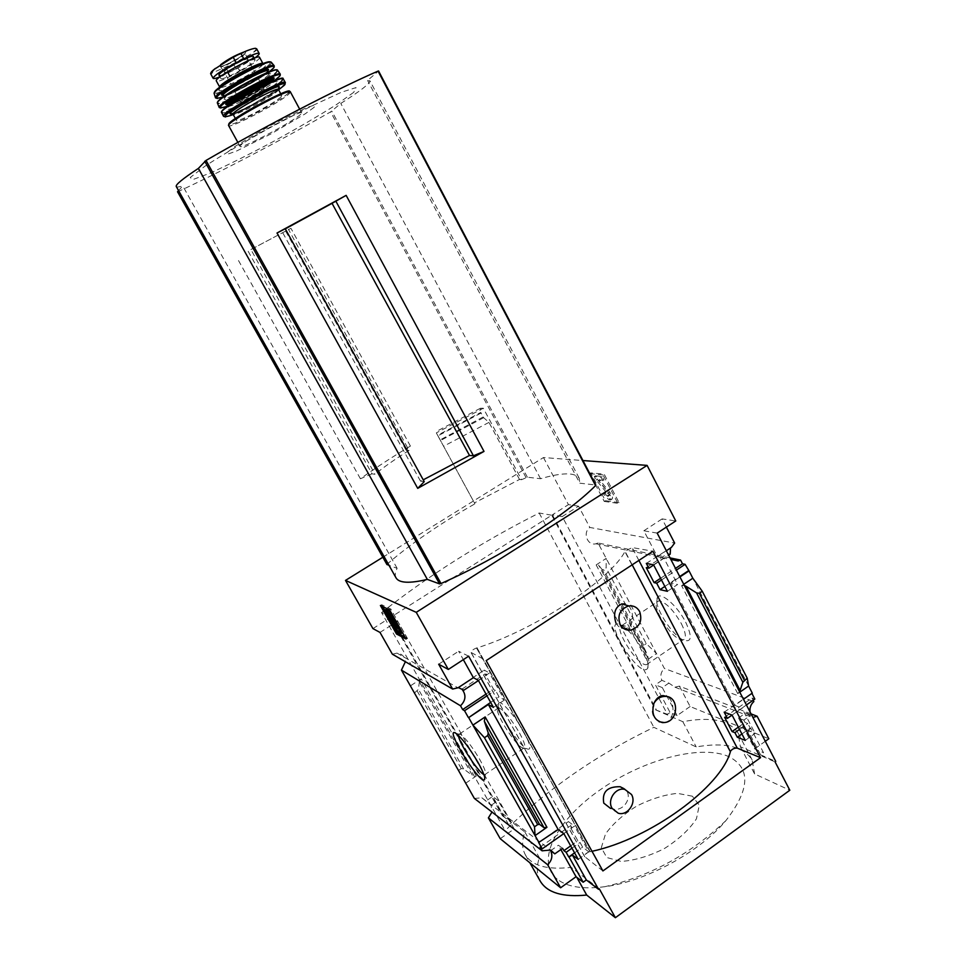 <?xml version="1.0" encoding="UTF-8"?>
<svg xmlns="http://www.w3.org/2000/svg" width="966" height="966" viewBox="0 0 966 966"><rect width="100%" height="100%" fill="white"/><g stroke="black" fill="none" stroke-linecap="round" stroke-linejoin="round"><path stroke-width="0.72" stroke-dasharray="4.83 3.62" d="M615.994 623.179C618.469 627.248 621.585 629.011 625.34 628.468C637.536 627.188 633.044 600.019 621.826 603.883M618.204 813.203L610.548 808.433C625.485 814.471 636.437 790.828 620.22 786.735M632.175 564.82L625.05 551.284C610.693 579.757 534.101 630.363 476.781 647.981L476.504 647.981C472.966 649.442 471.118 650.915 470.961 652.4L486.176 660.623M592.001 851.3L589.948 851.758L476.781 647.981M664.185 722.544C676.925 721.409 675.125 694.361 663.147 695.568M730.272 751.512L624.821 551.429L632.15 547.553L652.895 551.224M589.948 851.758L477.035 647.812M590.19 851.589L476.504 647.981M478.327 680.318L489.436 673L504.445 700.012L499.048 696.812L495.389 690.243L493.481 689.12L485.029 673.918L486.9 674.98L484.171 670.066L489.436 673M493.421 707.366L504.445 700.012M667.397 591.313L677.613 584.49L670.996 582.884L734.824 705.361L743.482 699.287M653.547 564.808L663.835 558.022L677.613 584.49M458.355 687.587L484.171 670.066M646.326 563.395L671.394 547.408M657.182 533.111L643.851 530.781L657.327 556.658L666.335 550.741M657.327 556.658L663.835 558.022M478.46 680.547L486.9 674.98M653.668 565.038L668.629 555.172M670.79 547.299L670.537 547.964M462.219 688.951L485.029 673.918M646.278 567.694L667.603 553.627L670.175 554.146M486.007 694.083L493.481 689.12M660.587 578.284L675.5 568.394M667.603 553.627L670.561 558.879M486.985 695.822L495.389 690.243M661.481 579.998L676.393 570.109M490.656 702.403L499.048 696.812M664.85 586.447L679.726 576.533M679.943 576.931L670.996 582.884M563.818 833.561L574.468 826.051L588.789 851.843L582.631 847.122L580.035 842.461L577.849 840.794L569.783 826.28L571.944 827.898L568.431 821.583L574.468 826.051M578.223 859.378L588.789 851.843M745.269 740.403L755.086 733.399L747.901 730.453L760.604 754.832L763.538 752.719L750.86 728.352L747.901 730.453M746.428 704.963L732.059 715.094L741.912 708.09L755.086 733.399M571.969 848.172L580.035 842.461M570.689 845.866L577.849 840.794M738.338 727.144L745.04 722.399L743.844 720.117L738.543 718.004L754.663 748.904L763.538 752.719M739.521 729.402L747.829 723.522L745.04 722.399M574.577 852.845L582.631 847.122M741.912 733.979L750.208 728.098L747.829 723.522M750.86 728.352L750.208 728.098M538.654 842.497L568.431 821.583M724.174 712.159L751.898 693.371M752.285 693.105L751.633 692.863M734.824 705.361L741.912 708.09M563.842 833.598L571.944 827.898M540.079 847.182L569.783 826.28M724.621 717.303L752.019 698.02L753.166 700.229M754.832 699.046L752.019 698.02M750.027 711.882L751.041 715.033L743.844 720.117M739.521 691.656L737.746 693.624L739.799 692.187M684.375 585.493L681.634 585.698L683.747 584.285M685.691 622.213C692.55 637.149 691.656 643.054 683.034 639.939C670.996 634.324 652.823 604.475 657.327 597.7C659.959 590.769 677.226 605.44 685.691 622.213M670.054 557.901L598.039 543.001L664.403 668.484L753.854 701.57M748.614 686.017L692.827 578.223M468.643 656.18L458.633 651.241L463.33 659.657M760.604 754.832L775.746 761.413M751.065 713.886L679.364 686.126L674.932 687.176L668.87 683.095L661.891 680.378C659.983 675.886 660.816 671.925 664.403 668.484M738.543 718.004L745.692 712.956L752.912 717.46M745.692 712.956L751.041 715.033M474.366 798.411L481.901 797.819L491.09 805.33L491.996 812.044M562.61 848.341L558.396 845.214L560.848 849.585M550.632 850.696L558.396 845.214M666.371 527.11L662.121 518.899L675.765 520.976M643.851 530.781L662.121 518.899M438.673 664.222L458.633 651.241M392.377 654.199L396.978 653.113C401.965 653.692 404.766 656.566 405.382 661.722M598.039 543.001L595.889 543.773C587.437 546.044 582.401 532.58 589.815 527.448L674.642 543.073M424.231 481.66L420.488 481.104L423.229 479.836M285.224 228.725L281.686 230.874L285.308 228.882M420.488 481.104L281.686 230.874M250.919 249.518L290.923 228.29L250.919 249.518L374.977 474.27L372.019 473.823L248.129 251.208M372.019 473.823L360.403 478.75C375.436 467.967 392.111 457.075 410.417 446.075L406.082 450.192L409.053 450.446L288.484 229.365M406.082 450.192L285.634 231.067M177.563 191.787L178.167 191.546C220.671 171.984 279.005 141.422 330.626 111.887L340.793 103.434C360.318 91.046 370.038 83.523 369.966 80.866L367.575 80.432L378.455 71.086L595.636 484.992L579.781 483.181L367.575 80.432M386.943 564.47L387.342 563.963C411.069 543.508 440.267 523.463 474.922 503.829L436.33 432.877L483.314 408.244L521.555 479.704L527.376 477.216L540.549 478.713C561.958 472.446 574.842 472.265 579.189 478.17L579.781 483.181M410.417 446.075L290.923 228.29M360.403 478.75L236.791 257.475M382.838 557.237L543.472 457.546L582.945 460.54M521.555 479.704L519.515 479.462L474.427 502.924L474.922 503.829M396.012 577.825C394.756 575.434 395.13 572.258 397.135 568.322L388.996 565.339M519.515 479.462L488.965 422.396L483.652 417.71L480.79 412.446L437.61 435.28L436.33 432.877M437.61 435.28L474.427 502.924M483.314 408.244L480.356 408.28L480.79 412.446M679.364 686.126L690.122 706.508L768.815 738.773M690.122 706.508L677.154 715.54L662.326 687.599L668.87 683.095M754.663 748.904L765.301 741.284M372.936 628.6L390.288 617.588L502.38 815.715L502.996 815.292L390.94 617.177L551.731 515.216L655.552 709.805L682.829 721.699C711.073 716.386 729.511 720.189 738.133 733.134L740.379 746.766L775.082 761.896M655.552 709.805L667.47 714.333L562.236 516.556L578.574 506.172L589.815 527.448M677.154 715.54L670.114 712.51L667.47 714.333M661.891 680.378L655.395 684.834L670.114 712.51M596.167 564.917L606.189 558.396L606.129 567.839L603.521 569.542L602.035 569.457L598.57 565.05L596.167 564.917L646.761 660.213L656.53 653.584L646.254 643.597L606.129 567.839M646.761 660.213L647.256 656.82L643.392 647.437L643.694 645.336L646.254 643.597M619.037 502.586L605.38 500.714L590.794 472.893L604.185 474.161L619.037 502.586L617.89 503.322L603.025 474.898L604.185 474.161M543.472 457.546L568.443 504.626L578.574 506.172M562.236 516.556L552.347 514.83L568.443 504.626M552.347 514.83L656.131 709.406M502.38 815.715L511.449 822.658L508.623 824.626L514.214 828.949L500.219 838.693M599.294 888.805L571.208 867.371C547.348 870.04 532.073 865.874 525.395 854.874C521.894 848.534 521.712 840.915 524.876 831.992L502.996 815.292M508.623 824.626L492.684 796.443L485.705 801.237M465.709 783.185L476.274 776.012L472.434 775.444L419.353 681.803L421.224 678.808L410.381 685.872M380 632.428L397.642 621.21L390.288 617.588M511.449 822.658L397.642 621.21M458.464 770.457L461.241 768.586L463.632 768.936L472.434 775.444M414.438 693.02L418.435 689.326L419.353 681.803M740.379 746.766L754.603 773.947L789.814 790.236M571.208 867.371L576.762 877.297M524.876 831.992L539.342 857.663L505.17 830.675C546.841 789.415 596.408 754.965 653.861 727.326L696.208 746.923C724.536 741.997 743.168 746.295 752.091 759.831L754.603 773.947M540.163 880.992C536.661 874.435 536.396 866.671 539.342 857.663M390.94 617.177L381.582 612.589L505.17 830.675M381.582 612.589C427.998 575.917 480.525 542.723 539.161 513.006L551.731 515.216M682.829 721.699L696.208 746.923M539.161 513.006L653.861 727.326M557.116 879.132C534.717 860.791 557.153 819.651 600.091 789.862C642.788 759.856 700.555 743.965 728.859 756.632C751.053 768.127 750.039 789.488 725.828 820.702C699.734 851.976 645.445 881.572 604.752 886.716C582.957 889.493 567.078 886.969 557.116 879.132M643.187 650.975C647.57 659.476 649.055 665.26 647.655 668.327C639.685 680.281 599.234 613.845 621.392 625.195C628.878 629.917 636.147 638.514 643.187 650.975M644.431 648.536C648.222 655.926 649.514 660.961 648.295 663.642L646.411 664.717C636.739 665.815 611.647 624.604 622.358 625.207L625.485 626.173C632.018 630.279 638.333 637.741 644.431 648.536M681.332 623.589C686.186 633.539 686.657 639.021 682.757 640.011L679.11 638.997C668.665 634.131 652.787 608.049 656.711 602.204L658.884 600.816C665.779 602.18 673.266 609.775 681.332 623.589M458.452 735.404L459.635 733.906L460.758 734.474C466.119 738.773 472.507 747.213 479.933 759.795C484.727 768.501 486.514 773.5 485.306 774.792L483.881 774.539M519.527 733.013C524.912 743.083 526.229 748.191 523.5 748.324L522.002 747.684C513.562 743.12 493.481 710.131 497.804 707.933L498.794 707.752C504.167 710.348 511.074 718.776 519.527 733.013M523.765 731.781C530.865 745.354 531.783 750.98 526.506 748.65C516.738 743.397 493.759 705.651 498.722 703.007C501.064 700 515.252 716.18 523.765 731.781M406.082 639.021L407.338 638.224L390.868 609.075L381.642 604.728L382.693 606.6M404.911 636.956L407.338 638.224M389.6 609.872L390.868 609.075M380.399 605.501L381.642 604.728M399.139 633.491L400.383 632.706L401.578 633.322M387.946 613.712L389.201 612.915L400.383 632.706M387.366 613.434L389.201 612.915M386.581 609.039L388.622 612.637M389.105 614.279L390.94 613.76M397.449 629.023L398.704 628.226L397.654 626.379M398.101 626.101L398.704 628.226M603.025 474.898L589.658 473.606L604.257 501.426L605.38 500.714M604.257 501.426L617.89 503.322M589.658 473.606L590.794 472.893M605.948 492.841L603.496 494.049L608.773 499.627L610.79 499.881C612.058 498.999 611.357 496.681 608.652 492.914L598.509 480.307L602.881 480.766L604.028 480.042L599.814 480.126L609.8 492.177C612.504 495.944 613.205 498.275 611.925 499.144L609.908 498.891L604.631 493.324L605.948 492.841L609.317 495.546L608.508 492.865L597.302 479.341L595.467 475.827L602.18 476.504L604.028 480.042M603.496 494.049L604.631 493.324M604.813 493.566L607.276 496.162L608.423 495.437M602.881 480.766L601.021 477.228L594.319 476.552L596.167 480.066L607.36 493.602L608.182 496.27L607.276 496.162M596.167 480.066L597.302 479.341M594.319 476.552L595.467 475.827M601.021 477.228L602.18 476.504M491.09 805.33L498.13 800.488L492.684 796.443M514.214 828.949L498.13 800.488M662.326 687.599L655.395 684.834M692.368 796.201L677.456 793.352C664.463 794.704 650.83 798.967 636.582 806.151C623.142 814.604 612.77 823.889 605.489 834.008L601.323 847.665L606.757 857.518L621.126 861.418C634.517 860.549 648.935 856.262 664.379 848.559C678.808 839.345 689.507 829.42 696.45 818.794L699.299 805.185L692.368 796.201M488.965 422.396L443.587 446.244M483.109 416.998L440.134 439.916M440.122 439.711L437.84 435.702M480.356 408.28L435.738 431.814M176.271 186.535C176.79 187.259 178.939 187.054 182.743 185.907L178.553 190.592M397.135 568.322L182.743 185.907M540.549 478.713L340.793 103.434M353.737 92.325L336.24 104.763C318.297 116.041 297.347 128.285 273.39 141.495C249.409 154.282 228.374 164.8 210.298 173.059L192.645 179.664L190.242 177.49L204.877 166.249C223.037 154.524 245.835 141.072 273.281 125.894L311.885 105.862L341.493 92.205L356.068 87.592L353.737 92.325M314.204 107.25L305.22 113.819L271.023 133.9L236.694 150.962L227.578 154.198L226.853 152.652L235.028 146.409L270.794 125.29L306.584 107.637L314.831 104.968L314.204 107.25M409.053 450.446C395.565 458.85 384.202 466.795 374.977 474.27M602.905 870.946L584.575 856.54C584.43 854.548 586.12 852.942 589.658 851.71M659.126 721.759C652.279 717.702 650.553 711.556 653.934 703.32M256.678 48.819L256.497 50.28L251.257 53.855L233.313 63.684L210.6 73.67M254.915 57.936L236.235 69.033L219.922 76.845M240.256 70.627C249.844 65.157 254.795 61.558 255.109 59.82C254.698 56.559 218.545 76.266 220.828 78.512C221.407 79.164 224.269 78.355 229.437 76.097L240.256 70.627L238.505 67.403L227.662 72.861C222.494 75.119 219.62 75.916 219.041 75.239M259.576 57.368L259.13 58.528C255.036 64.505 216.891 84.501 216.336 80.939M300.788 114.217C293.845 121.269 240.099 149.863 240.099 146.482C236.839 144.405 302.129 108.808 301.694 112.901L300.788 114.217M281.178 96.66C276.457 102.191 236.573 123.298 236.404 120.339C233.808 118.287 281.746 92.144 281.758 95.622L281.178 96.66M253.334 56.547C253.032 58.31 248.093 61.921 238.505 67.403M263.972 89.995C261.714 92.929 240.836 103.954 240.739 102.263C239.363 101.019 264.092 87.532 264.225 89.452L263.972 89.995M247.658 59.892C245.593 63.092 224.993 73.935 224.317 72.184L224.281 72.136C222.711 70.542 247.55 56.994 247.876 59.276L247.658 59.892M730.272 751.536L624.966 551.163M737.746 693.624L681.634 585.698M387.342 563.963L178.167 191.546M526.035 477.615L330.626 111.887M643.694 645.336L603.521 569.542M476.274 776.012L421.224 678.808M461.241 768.586L417.276 691.173M598.522 480.307L599.657 479.583L598.509 480.307M598.666 480.851L599.814 480.126M608.652 492.914L609.8 492.177M610.609 499.869L611.744 499.144M608.773 499.627L609.908 498.891M608.109 496.27L609.256 495.546M607.36 493.602L608.508 492.865M463.632 768.936L418.435 689.326M647.256 656.82L598.57 565.05M643.392 647.437L602.035 569.457M483.652 417.71L440.472 440.52M481.008 413.074L437.996 435.811M527.376 477.216L331.845 111.114M584.828 856.83L471.154 652.581M638.888 560.413L632.15 547.553M233.313 63.684L236.235 69.033M225.875 67.427L228.797 72.776M290.392 91.915L289.559 93.388C282.893 100.995 228.93 129.553 228.616 125.592M288.375 92.965C282.108 100.162 231.333 127.21 229.099 124.505M278.474 89.536L277.918 90.611C273.245 96.262 233.313 117.369 233.084 114.278M278.558 88.22C274.561 93.062 243.13 110.547 233.603 113.239M278.631 89.814C268.017 97.337 245.304 109.738 233.253 114.592M285.356 82.569L284.559 84.102C278.003 91.975 223.883 120.545 223.508 116.294M283.267 78.922L282.507 80.504C276.071 88.389 222.566 116.657 221.625 112.636M281.927 80.311C275.407 88.304 221.021 116.862 221.745 111.863M276.699 82.979C269.949 90.623 221.697 115.328 227.59 108.071C233.434 100.693 284.451 74.684 276.699 82.979M228.024 105.982L229.353 106.2L250.943 92.772L273.789 81.965L274.235 80.758L273.704 81.929C269.043 87.846 228.362 109.303 228.036 105.994L228.024 105.982C240.16 101.285 263.718 88.425 274.235 80.746M273.052 80.709C268.391 86.662 227.71 108.107 227.36 104.775C221.697 108.832 268.21 86.517 272.967 80.045L273.595 79.562L273.052 80.709M273.45 79.417L273.378 79.514C269.188 84.899 233.772 104.183 227.336 104.606M280.309 74.189L279.572 75.795C273.245 83.752 219.934 111.851 219.246 107.552M277.677 70.373L276.952 71.943C270.83 79.828 218.739 107.323 217.483 103.277M276.904 70.047L276.385 71.786C270.082 79.912 216.167 108.059 217.604 102.42M269.985 75.034C263.887 82.279 219.222 105.04 224.619 98.109C229.932 91.094 276.964 67.222 269.985 75.034M268.789 74.611C264.37 80.48 224.993 101.213 224.595 97.856C221.757 95.32 269.007 69.564 269.297 73.476L268.789 74.611M267.473 72.184C263.078 78.089 223.677 98.822 223.255 95.417C223.134 97.53 263.803 76.833 267.377 71.52L267.98 71.037L267.473 72.184M267.86 70.904L267.799 70.977C263.839 76.338 229.57 95.006 223.218 95.272M269.067 71.919C259.117 79.478 235.161 92.567 223.412 96.842M274.247 65.833L273.595 67.427C267.642 75.324 216.167 102.384 215.515 97.916M271.506 62.512L270.854 64.034C264.901 72.076 212.737 99.232 214.138 93.497M270.287 62.138L269.768 63.78C264.092 71.508 214.066 97.626 214.561 92.567M265.541 65.917C259.443 73.488 213.933 96.576 219.306 89.319C224.595 81.977 272.557 57.743 265.541 65.917M262.535 64.843C258.381 70.699 220.284 90.695 219.801 87.254L219.922 87.471C222.772 87.326 213.981 90.744 239.544 75.565C267.727 60.955 262.68 65.821 263.126 63.913L262.535 64.843M227.662 72.861L229.437 76.097M228.266 72.571L230.029 75.807M237.865 67.741L239.616 70.965M255.447 48.3C257.149 48.614 255.761 50.461 251.257 53.855M243.227 52.285C245.388 51.657 246.125 51.838 245.436 52.84C243.384 56.125 223.11 67.089 219.982 66.606L220.646 64.722M211.796 73.67L210.866 73.259M245.05 53.722C242.901 57.139 221.262 68.526 220.502 66.618C218.28 65.072 245.376 50.292 245.292 53.106L245.05 53.722M674.932 687.176L752.297 717.436M481.901 797.819L550.548 850.044M396.978 653.113L457.824 687.756M595.889 543.773L671.394 559.555M525.395 854.874L529.863 862.783M738.133 733.134L752.091 759.831M625.485 626.173L621.392 625.195M648.295 663.642L647.655 668.327M646.411 664.717L682.757 640.011M622.358 625.207L658.884 600.816M679.11 638.997L683.034 639.939M656.711 602.204L657.327 597.7M460.758 734.474L456.109 733.472M485.306 774.792L484.763 777.702M484.546 774.817L523.5 748.324M459.635 733.906L498.794 707.752M522.002 747.684L526.506 748.65M497.804 707.933L498.722 703.007M610.79 499.881L611.925 499.144M608.182 496.27L609.317 495.546M725.828 820.702C690.292 854.27 649.925 876.271 604.752 886.716M579.189 478.17L369.966 80.866M584.575 856.54L470.961 652.4M625.34 628.468L630.496 630.17M301.694 112.901L299.665 109.158M240.099 146.482L237.853 142.388M281.758 95.622L280.756 93.762M236.404 120.339L235.402 118.528M233.434 113.433C234.255 113.022 236.247 112.829 249.844 106.043L277.737 89.258M225.561 116.971C229.811 116.331 238.505 112.611 251.643 105.801C263.211 99.522 275.926 92.724 284.656 84.803L284.837 84.549M220.864 108.083C228.857 107.926 274.03 83.354 279.633 76.169L279.947 75.771M223.858 96.528L224.595 97.856C222.325 96.262 271.7 69.866 269.297 73.476L268.56 72.112M217.362 98.532C225.706 98.182 268.5 74.853 273.68 67.837L273.837 67.62M219.946 76.894L220.828 78.512M254.215 58.177L255.109 59.82M264.225 89.452L247.876 59.276M240.739 102.263L224.281 72.136M247.9 59.324L245.002 53.311C243.504 56.016 221.854 67.137 223.182 65.797L220.502 66.618L224.317 72.184"/><path stroke-width="1.45" d="M628.757 605.923C633.503 605.38 637.137 607.252 639.637 611.514C642.644 621.041 639.601 627.26 630.496 630.17C625.98 630.484 622.527 628.612 620.136 624.531C617.117 615.294 619.979 609.099 628.757 605.923L621.826 603.883C614.944 607.155 612.999 613.579 615.994 623.179M624.845 789.415L631.51 794.499C636.715 803.048 627.393 816.185 618.204 813.203L612.033 808.264C606.914 799.896 615.753 786.94 624.845 789.415L620.22 786.735C607.336 786.433 601.854 791.903 603.774 803.132L610.548 808.433M632.175 564.82L730.381 751.717C720.793 787.097 650.263 838.826 592.001 851.3M665.115 696.377L663.147 695.568C659.198 695.955 656.131 698.539 653.934 703.32C656.626 698.78 660.358 696.474 665.115 696.377C679.641 696.075 678.712 721.892 664.185 722.544L662.604 722.64C654.079 720.358 651.181 713.922 653.934 703.32M582.945 460.54L647.099 465.395L416.249 612.335L345.502 580.409L372.936 628.6L380 632.428L392.377 654.199L452.631 689.048L458.077 687.768L473.388 677.685L478.327 680.318L493.421 707.366L488.361 704.492L468.679 717.593L490.656 702.403M648.85 568.213L646.278 567.694L654.079 582.607L656.687 583.186L660.056 589.634L667.397 591.313L653.547 564.808L646.326 563.395L648.85 568.213L653.668 565.038M666.335 550.741L671.394 547.408L674.642 543.073L666.371 527.11M405.382 661.722L401.433 670.114L460.516 705.784C465.878 700.386 466.349 694.832 461.929 689.132L463.813 690.207L478.46 680.547M463.813 690.207L458.355 687.587M668.629 555.172L670.175 554.146L670.537 547.964M460.516 705.784L462.654 709.575L486.007 694.083M654.079 582.607L660.587 578.284M675.5 568.394L682.479 563.77L685.099 564.325L689.036 570.882L679.943 576.931M670.561 558.879L678.18 560.968L680.571 560.075L682.479 563.77M462.654 709.575L464.537 710.722L486.985 695.822M656.687 583.186L661.481 579.998M676.393 570.109L685.099 564.325M464.537 710.722L468.244 717.315M660.056 589.634L664.85 586.447M679.726 576.533L688.42 570.749M563.842 833.598L542.216 848.836L538.654 842.497L558.167 829.516L563.818 833.561L578.223 859.378L572.452 855.103L568.745 856.987L574.577 852.845M727.422 718.366L724.621 717.303L732.083 731.564L734.909 732.675L737.312 737.251L745.269 740.403L732.035 715.057L724.174 712.159L727.422 718.366L732.059 715.094M568.745 856.987L566.136 852.314L571.969 848.172M566.136 852.314L563.915 850.672L570.689 845.866M732.083 731.564L738.338 727.144M734.909 732.675L739.521 729.402M737.312 737.251L741.912 733.979M743.482 699.287L752.285 693.105L748.614 686.017L747.225 678.192L702.27 591.277L692.827 578.223L689.036 570.882M746.428 704.963L754.832 699.046L751.898 693.371M542.216 848.836L540.079 847.182L542.119 850.817L550.548 850.044L554.798 853.859L562.61 848.341L563.915 850.672M753.166 700.229L753.854 701.57C750.848 704.299 749.568 707.74 750.027 711.882M739.799 692.187L748.614 686.017M683.747 584.285L692.827 578.223M670.054 557.901L680.571 560.075M539.149 842.871L535.067 835.614L546.949 827.294L485.161 716.929L484.304 721.131L488.241 732.88L487.697 735.537L484.461 737.71L472.917 725.116L468.679 717.593M488.361 704.492L558.167 829.516M484.461 737.71L534.512 826.799L535.067 835.614L472.917 725.116L485.161 716.929M572.452 855.103L586.326 879.954L598.57 889.324L599.294 888.805L615.39 917.7L586.7 895.059C562.731 897.354 547.275 892.753 540.332 881.27L540.163 880.992M569.264 857.373L583.162 882.236L586.326 879.954M478.146 762.657C483.676 772.691 485.753 778.427 484.352 779.864C478.701 783.414 442.79 724.428 456.109 733.472C462.231 738.41 469.573 748.143 478.146 762.657M401.433 670.114L474.366 798.411L542.119 850.817M452.631 689.048L438.673 664.222L448.321 669.45L468.643 656.18L598.57 889.324M463.33 659.657L473.388 677.685M647.099 465.395L675.765 520.976L657.182 533.111L775.746 761.413L775.082 761.896L789.814 790.236L615.39 917.7M751.065 713.886L757.127 716.241L752.912 717.46M491.996 812.044L488.385 817.876L547.637 864.715C551.948 860.513 552.938 855.84 550.632 850.696L554.798 853.859M560.848 849.585L576.038 876.73L583.162 882.236M469.5 455.457L473.425 455.783L484.002 451.412L346.142 195.361L332.038 203.343L469.5 455.457L423.229 479.836M484.002 451.412L417.71 488.361L424.231 481.66L285.224 228.725L277.013 233.011L346.142 195.361M285.308 228.882L332.038 203.343M473.425 455.783L335.818 201.085M378.455 71.086L378.056 71.11C338.945 87.978 265.312 126.075 206.036 160.428L198.38 168.41C182.876 178.638 175.498 184.663 176.247 186.486L176.271 186.535M595.636 484.992L595.563 485.596C565.943 515.385 500.207 557.43 441.015 583.536L439.554 583.887L427.322 579.395C409.669 583.597 399.26 583.126 396.108 577.994L396.012 577.825M417.71 488.361L277.013 233.011M345.502 580.409L382.838 557.237M388.996 565.339L386.943 564.47M765.301 741.284L768.815 738.773L757.127 716.241M747.225 678.192L742.854 682.237L740.089 690.412L686.005 586.241L684.375 585.493M686.005 586.241L696.571 592.919L699.324 593.257L702.27 591.277M739.521 691.656L740.089 690.412M760.532 757.658L602.905 870.946L486.176 660.623L652.895 551.224L760.532 757.658L737.3 748.155L638.888 560.413M448.321 669.45L416.249 612.335M488.385 817.876L500.219 838.693L560.618 887.766L547.637 864.715M560.618 887.766L576.038 876.73M534.512 826.799L537.676 824.59L487.697 735.537M537.676 824.59L539.523 824.336L544.027 827.705L546.949 827.294M465.709 783.185L410.381 685.872M389.6 609.872L406.082 639.021L396.543 634.022L380.399 605.501L389.6 609.872M576.762 877.297L586.7 895.059M483.881 774.539C477.747 771.786 458.488 742.081 458.452 735.404M396.543 634.022L397.775 633.237L404.911 636.956M399.127 629.88L400.335 634.119L401.578 633.322L400.383 629.083L398.101 626.101L396.845 626.898L399.127 629.88L400.383 629.083M400.335 634.119L399.139 633.491L385.325 609.824L386.581 609.039L388.9 610.138L387.644 610.935L389.684 614.557L390.94 613.76L388.9 610.138M385.325 609.824L387.644 610.935M389.684 614.557L396.845 626.898M397.654 626.379L390.626 613.965M382.693 606.6L397.775 633.237M427.322 579.395L198.38 168.41M178.553 190.592L177.563 191.787M730.272 751.512C732.023 749.012 734.365 747.901 737.3 748.155M664.185 722.544L659.126 721.759M219.922 76.845C215.841 78.451 213.571 78.934 213.124 78.294C214.223 75.433 221.902 70.24 236.175 62.718L243.806 58.878C252.947 54.386 258.067 52.587 259.202 53.492C259.431 54.168 258.007 55.654 254.915 57.936M213.124 78.294L210.6 73.682L214.054 69.48L233.168 57.187L240.824 53.359C247.876 50.184 252.754 48.493 255.447 48.3L256.678 48.819L259.202 53.492M216.336 80.939C213.414 78.125 259.105 53.215 259.576 57.368L262.981 63.671C262.221 59.892 216.952 84.622 219.801 87.254L216.336 80.939M219.946 76.894L219.041 75.239C216.722 72.945 252.899 53.227 253.334 56.547L254.215 58.177M595.563 485.596L378.056 71.11M441.015 583.536L206.036 160.428M744.339 680.209L699.324 593.257M544.027 827.705L484.304 721.131M539.523 824.336L488.241 732.88M742.854 682.237L696.571 592.919M439.554 583.887L204.744 161.274M387.016 564.615L177.527 191.739L386.943 564.567M233.168 57.187L236.175 62.718M240.824 53.359L243.806 58.878M237.853 142.388L228.616 125.592C225.006 122.863 290.488 87.169 290.392 91.915L299.665 109.158M229.099 124.505C223.303 122.223 300.124 81.386 288.375 92.965M235.402 118.528L233.084 114.278C230.415 112.08 278.389 85.926 278.474 89.536L280.756 93.762M233.603 113.239C213.16 119.337 287.554 77.896 278.558 88.22M233.253 114.592C219.234 119.446 223.689 114.93 246.62 101.019C268.113 88.606 289.788 79.659 284.245 85.31L278.631 89.814M225.561 116.971L223.508 116.294C219.813 113.227 285.212 77.582 285.356 82.569L283.267 78.922C282.7 74.068 218.231 109.218 221.576 112.551L221.576 112.551C217.712 108.82 282.64 73.416 283.267 78.922M221.625 112.636L223.508 116.294M221.745 111.863C219.874 107.033 293.423 68.538 281.927 80.311M228.024 105.982C225.235 103.555 273.704 77.099 274.235 80.758L273.595 79.562C273.39 75.662 224.51 102.311 227.36 104.775L228.024 105.982C214.404 110.414 219.041 105.656 241.959 91.71C263.392 79.321 284.861 70.675 279.428 76.423L274.235 80.746M227.336 104.606C214.657 106.332 281.77 69.685 273.45 79.417M219.246 107.552L219.21 107.443C216.348 103.773 279.15 69.54 280.273 74.153L280.309 74.189M217.483 103.277L217.41 103.084C214.971 99.16 276.022 65.881 277.592 70.264L277.677 70.373M217.604 102.42C216.022 98.242 274.247 66.449 276.904 70.047M223.858 96.528L223.255 95.417C220.393 92.833 267.667 67.052 267.98 71.037L268.56 72.112M223.218 95.272C210.745 96.721 275.829 61.184 267.86 70.904M223.412 96.842C210.986 100.536 215.768 95.682 237.769 82.279C258.248 70.446 278.546 62.5 273.475 68.103L269.067 71.919M215.515 97.916L215.466 97.711C213.558 93.533 272.062 61.643 274.151 65.712L274.247 65.833M217.362 98.532L215.466 97.711L214.138 93.497C212.641 89.162 268.874 58.503 271.337 62.307L271.506 62.512M214.561 92.567C212.17 88.715 268.343 58.045 270.287 62.138M220.646 64.722C227.336 59.59 234.871 55.448 243.227 52.285M210.866 73.259C210.673 72.462 212.182 70.844 215.406 68.381M671.394 559.555L678.18 560.968M529.863 862.783L540.332 881.27M484.763 777.702L484.352 779.864M595.829 485.089L378.551 70.965M396.108 577.994L176.247 186.486M228.616 125.592L229.099 123.745L232.565 120.593L253.213 107.6C295.379 85.298 288.387 92.217 290.392 91.915M277.737 89.258L278.474 89.536M233.084 114.278L233.434 113.433M284.837 84.549L285.356 82.569M279.947 75.771L280.273 74.153L277.592 70.264C275.926 65.314 214.549 98.786 217.41 103.084L219.21 107.443L220.864 108.083M273.837 67.62L274.151 65.712L271.337 62.307C268.089 57.827 212.496 88.135 214.138 93.497M213.993 69.528L210.624 73.525"/></g></svg>
